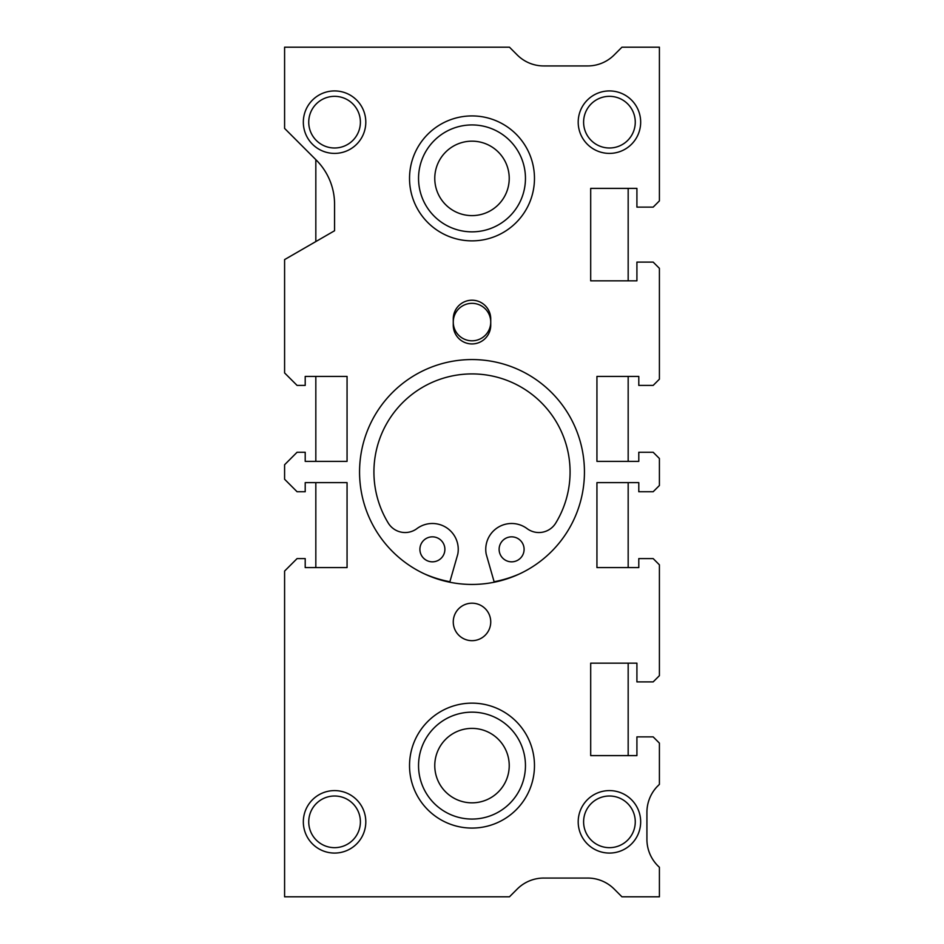 <?xml version="1.0" encoding="UTF-8"?>
<svg xmlns="http://www.w3.org/2000/svg" width="944" height="944" viewBox="0 0 944 944"><rect width="100%" height="100%" fill="white"/><g stroke="black" fill="none" stroke-linecap="round" stroke-linejoin="round"><path stroke-width="1.42" d="M584.442 472A112.442 112.442 0 0 0 472 359.558A112.442 112.442 0 0 0 359.558 472A112.442 112.442 0 0 0 472 584.442A112.442 112.442 0 0 0 584.442 472M635.265 821.835A25.83 25.83 0 0 0 609.435 796.004A25.83 25.83 0 0 0 583.604 821.835A25.83 25.83 0 0 0 609.435 847.665A25.83 25.83 0 0 0 635.265 821.835M640.669 821.835A31.235 31.235 0 0 0 609.435 790.6A31.235 31.235 0 0 0 578.2 821.835A31.235 31.235 0 0 0 609.435 853.069A31.235 31.235 0 0 0 640.669 821.835M360.396 122.165A25.83 25.83 0 0 0 334.565 96.335A25.83 25.83 0 0 0 308.735 122.165A25.83 25.83 0 0 0 334.565 147.996A25.83 25.83 0 0 0 360.396 122.165M365.8 122.165A31.235 31.235 0 0 0 334.565 90.931A31.235 31.235 0 0 0 303.331 122.165A31.235 31.235 0 0 0 334.565 153.4A31.235 31.235 0 0 0 365.8 122.165M635.265 122.165A25.83 25.83 0 0 0 609.435 96.335A25.83 25.83 0 0 0 583.604 122.165A25.83 25.83 0 0 0 609.435 147.996A25.83 25.83 0 0 0 635.265 122.165M640.669 122.165A31.235 31.235 0 0 0 609.435 90.931A31.235 31.235 0 0 0 578.2 122.165A31.235 31.235 0 0 0 609.435 153.4A31.235 31.235 0 0 0 640.669 122.165M360.396 821.835A25.83 25.83 0 0 0 334.565 796.004A25.83 25.83 0 0 0 308.735 821.835A25.83 25.83 0 0 0 334.565 847.665A25.83 25.83 0 0 0 360.396 821.835M365.8 821.835A31.235 31.235 0 0 0 334.565 790.6A31.235 31.235 0 0 0 303.331 821.835A31.235 31.235 0 0 0 334.565 853.069A31.235 31.235 0 0 0 365.8 821.835M490.738 621.931A18.738 18.738 0 0 0 472 603.192A18.738 18.738 0 0 0 453.262 621.931A18.738 18.738 0 0 0 472 640.669A18.738 18.738 0 0 0 490.738 621.931M490.738 322.069A18.738 18.738 0 0 0 472 303.331A18.738 18.738 0 0 0 453.262 322.069A18.738 18.738 0 0 0 472 340.808A18.738 18.738 0 0 0 490.738 322.069M453.262 325.196A18.738 18.738 0 0 0 472 343.935A18.738 18.738 0 0 0 490.738 325.196L490.738 318.942A18.738 18.738 0 0 0 472 300.204A18.738 18.738 0 0 0 453.262 318.942L453.262 325.196M659.408 784.358L659.408 743.117L653.165 736.875L636.917 736.875L636.917 755.613L590.696 755.613L590.696 663.16L636.917 663.16L636.917 681.898L653.165 681.898L659.408 675.656L659.408 564.831L653.165 558.588L638.793 558.588L638.793 567.58L596.938 567.58L596.938 482.62L638.793 482.62L638.793 491.741L653.165 491.741L659.408 485.499L659.408 458.501L653.165 452.259L638.793 452.259L638.793 461.38L596.938 461.38L596.938 376.42L638.793 376.42L638.793 385.412L653.165 385.412L659.408 379.169L659.408 268.344L653.165 262.102L636.917 262.102L636.917 280.84L590.696 280.84L590.696 188.387L636.917 188.387L636.917 207.125L653.165 207.125L659.408 200.883L659.408 47.2L621.931 47.2L614.166 54.964A37.477 37.477 0 0 1 587.664 65.938L543.744 65.938A37.477 37.477 0 0 1 517.241 54.964L509.477 47.2L284.592 47.2L284.592 128.408L316.264 160.091A62.469 62.469 0 0 1 334.565 204.27L334.565 230.749L284.592 259.6L284.592 372.927L297.077 385.412L305.207 385.412L305.207 376.42L347.062 376.42L347.062 461.38L305.207 461.38L305.207 452.259L297.077 452.259L284.592 464.755L284.592 479.245L297.077 491.741L305.207 491.741L305.207 482.62L347.062 482.62L347.062 567.58L305.207 567.58L305.207 558.588L297.077 558.588L284.592 571.073L284.592 896.8L509.477 896.8L517.241 889.036A37.477 37.477 0 0 1 543.744 878.062L587.664 878.062A37.477 37.477 0 0 1 614.166 889.036L621.931 896.8L659.408 896.8L659.408 867.265A37.477 37.477 0 0 1 646.923 839.322L646.923 812.336A37.477 37.477 0 0 1 656.977 786.789L659.408 784.358M520.12 573.633A118.696 118.696 0 0 1 494.113 581.74L486.195 554.116A25.866 25.866 0 0 1 527.071 528.616A19.741 19.741 0 0 0 555.733 523.07A98.082 98.082 0 0 0 472 373.918A98.082 98.082 0 0 0 388.267 523.07A19.741 19.741 0 0 0 416.929 528.616A25.866 25.866 0 0 1 457.805 554.116L449.887 581.74A118.696 118.696 0 0 1 423.88 573.633M444.884 549.337A12.496 12.496 0 0 1 432.399 561.833A12.496 12.496 0 0 1 419.903 549.337A12.496 12.496 0 0 1 432.399 536.841A12.496 12.496 0 0 1 444.884 549.337M524.097 549.337A12.496 12.496 0 0 1 511.601 561.833A12.496 12.496 0 0 1 499.116 549.337A12.496 12.496 0 0 1 511.601 536.841A12.496 12.496 0 0 1 524.097 549.337M409.531 765.608A62.469 62.469 0 0 0 472 828.077A62.469 62.469 0 0 0 534.469 765.608A62.469 62.469 0 0 0 472 703.138A62.469 62.469 0 0 0 409.531 765.608M409.531 178.392A62.469 62.469 0 0 0 472 240.862A62.469 62.469 0 0 0 534.469 178.392A62.469 62.469 0 0 0 472 115.923A62.469 62.469 0 0 0 409.531 178.392M628.173 755.613L628.173 663.16M628.173 567.58L628.173 482.62M628.173 461.38L628.173 376.42M628.173 280.84L628.173 188.387M315.827 159.642L315.827 241.57M315.827 376.42L315.827 461.38M315.827 482.62L315.827 567.58M418.546 765.608A53.454 53.454 0 0 0 472 819.062A53.454 53.454 0 0 0 525.454 765.608A53.454 53.454 0 0 0 472 712.154A53.454 53.454 0 0 0 418.546 765.608M434.771 765.608A37.229 37.229 0 0 0 472 802.837A37.229 37.229 0 0 0 509.229 765.608A37.229 37.229 0 0 0 472 728.39A37.229 37.229 0 0 0 434.771 765.608M418.546 178.392A53.454 53.454 0 0 0 472 231.846A53.454 53.454 0 0 0 525.454 178.392A53.454 53.454 0 0 0 472 124.938A53.454 53.454 0 0 0 418.546 178.392M434.771 178.392A37.229 37.229 0 0 0 472 215.61A37.229 37.229 0 0 0 509.229 178.392A37.229 37.229 0 0 0 472 141.163A37.229 37.229 0 0 0 434.771 178.392"/></g></svg>
